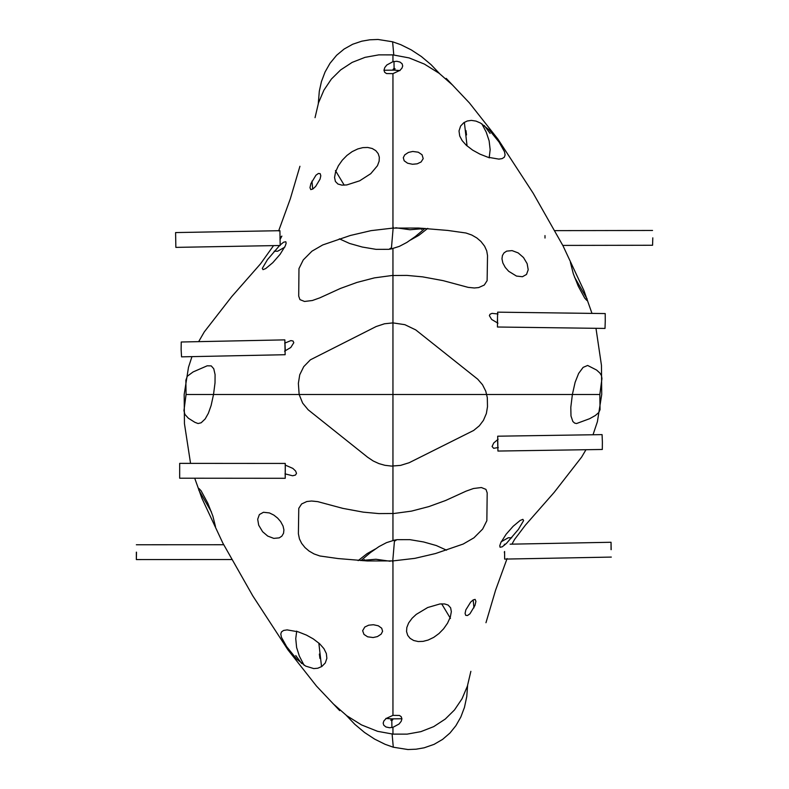 <?xml version="1.0" encoding="UTF-8"?>
<svg xmlns="http://www.w3.org/2000/svg" width="789" height="789" viewBox="0 0 789 789"><rect width="100%" height="100%" fill="white"/><g stroke="black" fill="none" stroke-linecap="round" stroke-linejoin="round"><path stroke-width="1.18" d="M185.869 380.199L186.066 394.5L213.523 394.5L215.022 382.843L215.081 374.578L213.76 368.749L211.235 365.899L207.191 365.81L193.098 371.935L187.348 376.205L185.869 380.199M299.149 394.5L392.952 394.5L392.952 322.888L384.509 323.776L376.166 326.528L310.373 359.823L303.726 366.668L299.741 374.765L298.37 383.355L299.149 394.5L213.523 394.5L299.149 394.5L302.641 403.1L308.154 409.787L367.694 457.285L373.236 460.993L378.937 463.607L384.904 465.303L391.462 466.082L400.546 465.392L409.126 462.739L473.647 430.459L479.347 425.784L483.42 420.389L486.369 413.525L487.494 406.729L487.306 397.636L485.768 391.186L482.503 384.726L477.739 379.213L415.724 329.891L404.875 324.683L392.952 322.888L392.952 248.555L392.952 394.5L486.744 394.5L392.952 394.5L392.952 540.445L392.952 394.5L299.149 394.5M315.038 117.66L318.529 102.797L323.884 90.202L331.4 79.048L340.631 69.935L352.19 62.37L365.041 57.35L378.75 54.875L392.952 54.885L392.952 61.67L386.807 65.004L384.756 67.588L383.987 70.221L384.647 72.272L386.521 73.574L392.952 73.643L392.952 228.09L371.037 230.644L350.346 235.477L322.731 244.945L311.971 251.168L303.252 259.936L298.972 268.605L298.706 296.112L299.938 299.623L304.534 301.467L312.395 300.501L319.851 297.838L340.315 288.488L356.983 282.423L374.42 277.876L391.965 275.509L407.035 275.41L422.628 276.86L443.063 280.628L468.163 287.364L474.327 287.985L478.686 287.571L484.268 285.046L487.119 280.657L487.523 255.597L486.714 250.863L484.604 246.198L480.925 241.454L476.842 237.962L471.822 235.053L465.993 233.011L447.748 230.437L418.643 228.041L392.952 228.09L392.952 73.643L399.905 70.389L401.917 68.219L402.715 65.98L402.104 63.761L399.974 62.045L396.818 61.286L392.952 61.67L392.952 54.885L409.136 57.922L424.383 64.087L439.157 73.308L452.837 85.32M315.965 175.197L310.915 183.581L309.969 187.683L310.787 189.616L312.878 188.985L315.659 186.421L320.058 179.113L320.807 175.779L320.176 173.659L318.421 173.462L315.965 175.197M265.735 268.546L272.767 262.707L280.056 254.374L285.273 245.941L286.141 243.219L285.815 241.74L283.606 242.203L279.77 245.32L267.461 259.65L262.293 268.398L263.013 269.66L265.735 268.546M357.792 148.934L352.15 151.636L346.943 155.433L342.288 160.197L338.382 165.769L335.581 171.894L334.556 177.456L335.404 181.47L337.948 184.044L341.913 185.129L346.785 184.932L359.646 180.819L370.761 173.679L377.438 165.729L379.144 161.163L379.312 157.159L378.187 153.628L375.801 150.66L372.24 148.51L367.713 147.464L362.832 147.632L357.792 148.934M279.957 239.718L281.86 236.098L279.917 237.913M284.573 351.164L290.786 347.485L293.804 342.692L293.044 341.026L290.914 340.592L284.681 343.176M278.625 230.95L290.322 198.789L299.928 166.272M284.77 247.184L277.62 251.237L274.187 251.178M599.827 394.5L601.938 378.572L601.484 375.633L599.896 373.049L596.573 370.031L587.647 365.455L583.13 367.378L578.643 373.424L575.122 382.3L572.38 394.5L486.744 394.5L599.827 394.5L572.38 394.5L570.802 407.311L570.989 416L572.863 421.523L574.658 423.101L576.522 423.545L589.63 418.703L595.36 415.487L598.752 412.548L600.054 409.659L599.827 394.5M427.756 228.376L418.801 235.378L410.29 240.142M516.47 276.071L522.446 276.722L526.51 274.444L528.206 269.759L527.141 263.654L523.511 257.549L518.176 252.914L512.091 250.616L506.666 251.129L504.043 252.865L502.435 255.488L501.972 258.792L502.84 262.934L505.256 267.422L508.678 271.288L516.47 276.071M487.839 157.218L498.826 159.112L502.12 158.619L504.339 157.198L505.098 154.94L504.487 151.725L499.013 141.99L489.229 129.948L480.491 123.035L476.023 121.111L471.329 120.392L467.256 121.003L463.814 122.689L460.618 126.033L459.011 130.964L459.721 135.994L462.167 140.639L466.279 145.255L472.65 150.127L479.978 154.151L487.839 157.218M570.408 262.392L573.317 273.783L578.278 286.229L584.669 298.015L586.868 300.461L587.154 299.031L574.461 277.038M412.765 151.458L408.436 152.425L404.737 154.861L403.297 157.711L404.185 160.788L407.597 163.215L412.499 164.27L417.203 163.816L421.099 161.972L423.21 158.628L422.056 154.762L418.278 152.198L412.765 151.458M498.027 313.973L492.001 313.371L490.038 314.239L489.377 315.639L491.626 319.446L497.967 323.194M470.865 671.34L467.364 686.203L462.019 698.798L454.494 709.952L445.262 719.065L433.703 726.63L420.862 731.65L407.144 734.125L392.952 734.115L392.952 727.33L399.086 723.996L401.207 721.294L401.907 718.927L401.246 716.728L399.451 715.455L392.952 715.357L392.952 560.91L414.856 558.356L435.558 553.523L463.173 544.055L473.923 537.832L482.651 529.064L486.852 520.701L487.188 492.888L485.955 489.377L481.369 487.533L473.499 488.499L466.043 491.162L445.578 500.512L428.91 506.577L411.473 511.124L393.928 513.491L378.858 513.59L363.265 512.14L342.84 508.372L317.73 501.636L311.566 501.015L306.832 501.518L301.625 503.954L298.775 508.343L298.39 533.768L299.435 538.897L301.645 543.374L304.968 547.546L309.051 551.038L314.071 553.947L319.9 555.989L338.146 558.563L367.26 560.959L392.952 560.91L392.952 715.357L386.206 718.444L383.878 720.939L383.178 723.158L383.789 725.239L385.92 726.955L389.45 727.734L392.952 727.33L392.952 734.115L377.566 731.314L361.51 724.913L346.736 715.692L333.066 703.68M469.938 613.803L474.978 605.419L475.925 601.317L475.116 599.384L473.173 599.916L470.668 602.096L465.835 609.887L465.086 613.378L465.717 615.341L467.473 615.538L469.938 613.803M520.158 520.454L513.126 526.293L506.114 534.261L500.847 542.566L499.753 545.781L500.078 547.26L502.297 546.797L506.597 543.226L518.432 529.35L523.6 520.602L522.89 519.34L520.158 520.454M428.102 640.066L433.743 637.364L438.95 633.567L443.605 628.803L447.511 623.231L450.312 617.106L451.338 611.692L450.647 607.836L448.122 605.055L444.611 603.94L439.907 603.97L427.697 607.52L416.257 614.384L412.124 618.221L408.643 622.945L406.818 627.531L406.552 631.565L407.716 635.372L410.093 638.34L413.653 640.49L418.18 641.536L423.062 641.368L428.102 640.066M504.388 551.866L504.418 552.882M498.135 439.266L493.727 442.974L492.089 446.485L493.658 448.32L498.303 447.511M507.09 558.553L495.571 590.211L485.965 622.728M501.123 541.816L508.274 537.763L511.706 537.822M186.066 394.5L183.945 410.645L184.902 414.403L188.344 418.209L194.853 422.302L198.069 423.535L201.156 422.776L205.17 418.949L208.345 413.318L211.117 405.516L213.523 394.5L186.066 394.5M358.147 560.624L367.092 553.622L375.603 548.858M269.434 512.929L263.457 512.278L259.384 514.556L257.687 519.241L258.693 525.188L262.619 531.727L267.727 536.086L273.803 538.384L279.227 537.871L281.86 536.135L283.547 533.256L283.912 529.902L283.054 526.066L280.637 521.578L277.639 518.117L273.822 515.089L269.434 512.929M298.055 631.782L287.068 629.888L283.557 630.46L281.456 631.94L280.795 634.06L281.417 637.275L286.634 646.645L296.664 659.052L305.619 666.084L313.785 668.589L317.78 668.234L321.813 666.498L325.275 662.967L326.863 658.302L326.36 653.568L323.944 648.666L319.614 643.745L313.243 638.873L306.428 635.086L298.055 631.782M215.486 526.608L212.862 516.075L207.803 503.175L201.106 490.807L198.976 488.519L198.739 489.969L211.432 511.962M373.128 637.542L377.458 636.575L381.156 634.139L382.596 631.289L381.708 628.212L378.296 625.785L373.394 624.73L368.69 625.184L364.794 627.028L362.644 630.717L363.976 634.405L367.615 636.802L373.128 637.542M284.997 473.844L292.591 475.767L295.471 475.057L296.516 473.361L295.589 471.003L292.857 468.41L285.154 465.046M284.839 339.872L181.243 342.002L181.125 349.438L181.549 356.845L285.145 354.715L284.839 339.872L285.302 350.927M279.917 230.694L175.592 232.568L175.858 247.381L280.184 245.497L279.917 230.694L280.184 245.497M497.543 319.584L497.445 327.011L605.015 328.431L605.252 321.005L605.212 313.568L497.642 312.158L497.376 322.967L497.642 312.158M652.799 237.854L652.572 245.261L652.799 237.854M285.233 478.292L285.243 463.439L179.685 463.37L179.675 478.213L285.233 478.292L285.293 465.066M136.497 552.172L136.349 559.569L136.349 552.162M497.928 451.052L602.303 449.474L602.382 442.047L602.076 434.621L497.701 436.199L497.928 451.052L497.583 439.601M611.071 549.686L611.041 542.27L611.179 549.677M504.418 545.229L504.349 544.292L505.502 544.272M611.317 557.083L504.635 559.095L504.595 551.472M344.221 185.168L335.433 170.562M318.292 103.537L319.308 91.199L321.439 81.602L325.058 72.006L329.98 63.337L336.627 55.26L344.122 49.036L352.673 44.253L361.727 41.196L369.765 39.805L378.02 39.47L392.606 41.787L393.78 54.954L392.606 41.787L400.792 44.687L411.217 49.865L421.346 56.512L431.08 64.678L440.035 74.107M400.023 70.566L394.125 70.132L395.092 68.791L394.106 68.357L393.977 61.453L394.106 68.357L393.139 69.284L394.125 70.132L383.947 70.26M311.951 181.154L312.72 189.094M339.339 238.82L349.576 243.456L362.269 247.036L376.067 249.354L388.76 249.324L391.364 248.9L391.403 248.407L389.815 248.683L391.462 247.845L393.228 227.104L391.364 248.9L399.362 246.365L406.868 242.43L415.408 236.463L424.995 228.386M489.18 157.899L490.156 149.673L489.141 140.866L486.211 132.118L481.832 123.774M465.974 130.579L466.526 134.958M422.569 228.692L409.964 229.747L395.733 227.755M441.672 603.832L450.46 618.438M467.601 685.463L466.772 696.549L464.455 707.398L460.845 716.994L455.914 725.663L449.977 733.02L442.599 739.392L434.088 744.352L424.166 747.804L416.128 749.195L407.883 749.53L393.287 747.213L392.113 734.046L393.287 747.213L385.101 744.313L374.676 739.135L364.548 732.488L354.813 724.322L345.858 714.893M385.87 718.434L391.768 718.868L390.811 720.209L391.798 720.643L391.926 727.547L391.798 720.643L392.764 719.716L391.768 718.868L401.946 718.74M473.942 607.846L473.183 599.906M446.554 550.18L436.317 545.544L423.624 541.964L409.836 539.646L397.133 539.676L394.53 540.1L394.49 540.593L396.078 540.317L394.441 541.155L392.675 561.896L394.53 540.1L386.531 542.635L379.026 546.57L370.485 552.537L360.898 560.614M296.713 631.101L295.747 638.656L296.605 647.444L299.356 656.113L304.061 665.226M319.92 658.42L319.367 654.042M363.325 560.308L375.939 559.253L390.17 561.245M544.982 235.586L545.002 238.041M285.293 465.115L285.184 476.615L285.293 465.115M273.566 245.616L260.538 263.812L231.631 296.733L204.272 331.922L198.66 341.647M191.954 356.628L188.492 367.299L184.172 394.5L184.448 423.673L190.553 463.37M593.022 434.759L597.401 421.701L601.721 394.5L601.455 365.327L595.981 328.313M591.987 313.401L584.008 290.766L563.04 245.862L533.137 193.157L497.967 139.18L469.445 102.965L446.209 78.377M512.091 543.897L514.596 539.42L525.356 525.188L554.263 492.267L581.631 457.078L585.971 449.72M194.715 478.223L201.885 498.234L222.863 543.138L252.766 595.843L287.926 649.82L316.448 686.035L339.694 710.623M652.572 245.261L562.804 245.409M652.542 230.467L554.825 230.635M136.349 559.569L231.71 559.529M136.349 544.765L223.701 544.735M611.041 542.27L510.128 544.183M490.137 133.449L484.219 125.49M464.356 122.325L467.068 145.955M423.032 228.268L421.533 229.421M295.757 655.551L301.674 663.51M321.537 666.675L318.835 643.045M362.861 560.732L364.36 559.579"/></g></svg>
